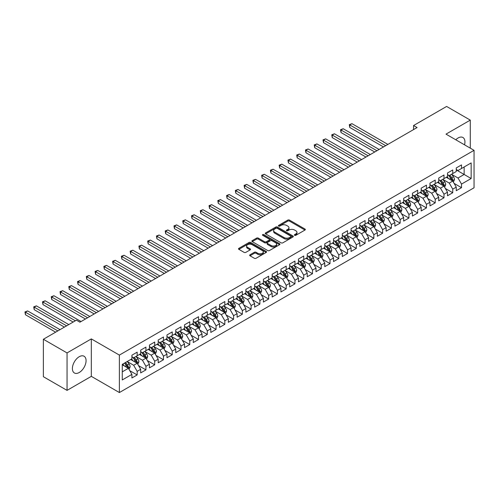 <?xml version="1.0" encoding="UTF-8"?>
<svg xmlns="http://www.w3.org/2000/svg" width="499" height="499" viewBox="0 0 499 499"><rect width="100%" height="100%" fill="white"/><g stroke="black" fill="none" stroke-linecap="round" stroke-linejoin="round"><path stroke-width="0.75" d="M294.635 235.316A0.855 0.493 0 0 0 295.838 235.316L304.983 230.039A1.216 0.705 0 0 0 305.338 229.546A1.216 0.705 0 0 0 304.983 229.047L289.495 220.103A1.216 0.705 0 0 0 287.773 220.103L278.629 225.386A0.855 0.493 0 0 0 278.38 225.729A0.855 0.493 0 0 0 278.629 226.078A0.855 0.493 0 0 0 279.833 226.078L281.018 225.398A3.892 2.246 0 0 1 286.526 225.398L287.817 226.141A3.892 2.246 0 0 1 288.958 227.731A3.892 2.246 0 0 1 287.817 229.322L286.632 230.002A0.855 0.493 0 0 0 286.382 230.351A0.855 0.493 0 0 0 286.632 230.7A0.855 0.493 0 0 0 287.836 230.7L289.021 230.014A3.892 2.246 0 0 1 294.529 230.014L295.82 230.763A3.892 2.246 0 0 1 296.961 232.353A3.892 2.246 0 0 1 295.82 233.937L294.635 234.624A0.855 0.493 0 0 0 294.385 234.973A0.855 0.493 0 0 0 294.635 235.316L294.635 234.624M79.229 372.51A9.668 5.583 120 0 0 85.547 363.989A9.668 5.583 120 0 0 84.063 356.236A9.668 5.583 120 0 0 79.229 356.716A9.668 5.583 120 0 0 72.91 365.237A9.668 5.583 120 0 0 74.395 372.984A9.668 5.583 120 0 0 79.229 372.51M464.532 144.835A9.668 5.583 120 0 0 462.929 137.499A9.668 5.583 120 0 0 458.094 137.98A9.668 5.583 120 0 0 455.78 139.782M249.999 254.777A1.216 0.705 0 0 0 249.643 255.276A1.216 0.705 0 0 0 249.999 255.775L254.347 258.282A1.216 0.705 0 0 0 256.068 258.282L266.216 252.419A1.216 0.705 0 0 0 266.572 251.92A1.216 0.705 0 0 0 266.216 251.427L250.729 242.483A1.216 0.705 0 0 0 249.007 242.483L238.859 248.346A1.216 0.705 0 0 0 238.497 248.845A1.216 0.705 0 0 0 238.859 249.338L244.105 252.369A1.216 0.705 0 0 0 245.826 252.369L250.174 249.862A1.216 0.705 0 0 0 250.529 249.363A1.216 0.705 0 0 0 250.174 248.87L247.566 247.367A3.256 1.877 0 0 1 246.612 246.038A3.256 1.877 0 0 1 248.627 244.298A3.256 1.877 0 0 1 252.17 244.71L262.368 250.592A3.256 1.877 0 0 1 263.322 251.92A3.256 1.877 0 0 1 261.314 253.66A3.256 1.877 0 0 1 257.765 253.249L256.068 252.269A1.216 0.705 0 0 0 254.347 252.269L249.999 254.777L249.999 255.775M67.047 352.924L67.047 390.374L91.323 376.352L91.323 338.902L67.047 352.924L43.376 339.258L76.422 320.177L79.927 322.198L417.07 127.557L413.565 125.53L413.565 129.578M91.323 338.902L119.38 355.095L474.05 150.33L474.05 187.78L119.38 392.551L119.38 355.095M470.283 148.153L470.283 120.116L446 134.131L474.05 150.33M470.283 120.116L446.611 106.449L413.565 125.53M281.105 242.832A1.216 0.705 0 0 0 282.827 242.832L292.975 236.969A1.216 0.705 0 0 0 293.337 236.476A1.216 0.705 0 0 0 292.975 235.977L277.488 227.033A1.216 0.705 0 0 0 275.772 227.033L265.618 232.896A1.216 0.705 0 0 0 265.262 233.395A1.216 0.705 0 0 0 265.618 233.888L281.105 242.832M262.985 235.503A0.855 0.493 0 0 1 263.852 235.622L279.583 244.703L269.448 250.554A1.216 0.705 0 0 1 267.726 250.554L252.238 241.616L256.58 239.127L256.58 238.11L252.238 240.624A1.216 0.705 0 0 0 251.883 241.117A1.216 0.705 0 0 0 252.238 241.616L252.238 240.624M256.58 239.127A1.216 0.705 0 0 1 258.301 239.127L258.301 238.11A1.216 0.705 0 0 0 256.58 238.11M258.301 238.11L264.582 241.741A1.216 0.705 0 0 0 266.304 241.741L269.186 240.075A1.216 0.705 0 0 0 269.541 239.576A1.216 0.705 0 0 0 269.186 239.083L262.649 235.303A0.855 0.493 0 0 1 262.399 234.96A0.855 0.493 0 0 1 262.923 234.505A0.855 0.493 0 0 1 263.852 234.611L279.596 243.699A1.216 0.705 0 0 1 279.958 244.198A1.216 0.705 0 0 1 279.596 244.697L279.596 243.699M456.254 169.916L464.145 174.469L464.145 166.978L471.156 162.93L461.513 168.5L461.513 164.907L456.254 167.945L456.254 171.537L452.749 173.558L452.749 169.966L447.491 173.003L447.491 176.596L443.985 178.623L443.985 175.024L438.721 178.062L438.721 181.655L435.215 183.682L435.215 180.089L429.957 183.127L429.957 186.72L426.452 188.741L426.452 185.148L421.193 188.185L421.193 191.778L417.682 193.805L417.682 190.213L412.424 193.244L412.424 196.843L408.918 198.864L408.918 195.271L403.66 198.309L403.66 201.902L400.154 203.923L400.154 200.33L394.89 203.367L394.89 206.96L391.384 208.987L391.384 205.395L386.126 208.432L386.126 212.025L382.621 214.046L382.621 210.453L377.363 213.491L377.363 217.084L373.857 219.111L373.857 215.518L368.593 218.55L368.593 222.142L365.087 224.17L365.087 220.577L359.829 223.614L359.829 227.207L356.323 229.228L356.323 225.635L351.065 228.673L351.065 232.266L347.554 234.293L347.554 230.7L342.295 233.738L342.295 237.331L338.79 239.352L338.79 235.759L333.532 238.796L333.532 242.389L330.026 244.416L330.026 240.817L324.768 243.855L324.768 247.448L321.256 249.475L321.256 245.882L315.998 248.92L315.998 252.513L312.493 254.534L312.493 250.941L307.234 253.979L307.234 257.571L303.729 259.599L303.729 256.006L298.464 259.037L298.464 262.636L294.959 264.657L294.959 261.064L289.701 264.102L289.701 267.695L286.195 269.716L286.195 266.123L280.937 269.161L280.937 272.753L277.432 274.781L277.432 271.188L272.167 274.225L272.167 277.818L268.662 279.839L268.662 276.246L263.403 279.284L263.403 282.877L259.898 284.904L259.898 281.311L254.64 284.343L254.64 287.935L251.128 289.963L251.128 286.37L245.87 289.408L245.87 293L242.364 295.021L242.364 291.428L237.106 294.466L237.106 298.059L233.601 300.086L233.601 296.493L228.336 299.531L228.336 303.124L224.831 305.145L224.831 301.552L219.572 304.59L219.572 308.182L216.067 310.21L216.067 306.611L210.809 309.648L210.809 313.241L207.303 315.268L207.303 311.675L202.039 314.713L202.039 318.306L198.533 320.327L198.533 316.734L193.275 319.772L193.275 323.364L189.77 325.392L189.77 321.799L184.511 324.83L184.511 328.429L181 330.45L181 326.857L175.742 329.895L175.742 333.488L172.236 335.509L172.236 331.916L166.978 334.954L166.978 338.547L163.472 340.574L163.472 336.981L158.208 340.019L158.208 343.611L154.702 345.632L154.702 342.04L149.444 345.077L149.444 348.67L145.939 350.697L145.939 347.104L140.681 350.136L140.681 353.729L137.175 355.756L137.175 352.163L131.911 355.201L131.911 358.793L122.267 364.357L122.267 379.945L131.911 374.381L128.405 368.306L122.267 364.763M471.156 162.93L471.156 178.517L461.513 184.087L458.007 178.012L451.651 174.344M454.109 183.401L461.513 187.68L461.513 184.087M461.513 187.68L456.254 190.718L456.254 187.125L452.749 189.146L449.243 183.077L442.887 179.403M445.339 188.466L452.749 192.739L452.749 189.146M452.749 192.739L447.491 195.776L447.491 192.184L443.985 194.211L440.474 188.135L434.124 184.468M436.575 193.525L443.985 197.804L443.985 194.211M443.985 197.804L438.721 200.841L438.721 197.242L435.215 199.269L431.71 193.194L425.354 189.526M427.811 198.59L435.215 202.862L435.215 199.269M435.215 202.862L429.957 205.9L429.957 202.307L426.452 204.328L422.946 198.259L416.59 194.585M419.041 203.648L426.452 207.927L426.452 204.328M426.452 207.927L421.193 210.958L421.193 207.366L417.682 209.393L414.176 203.318L407.82 199.65M410.278 208.707L417.682 212.986L417.682 209.393M417.682 212.986L412.424 216.023L412.424 212.431L408.918 214.451L405.413 208.382L399.057 204.709M401.514 213.772L408.918 218.044L408.918 214.451M408.918 218.044L403.66 221.082L403.66 217.489L400.154 219.516L396.649 213.441L390.293 209.773M392.744 218.83L400.154 223.109L400.154 219.516M400.154 223.109L394.89 226.141L394.89 222.548L391.384 224.575L387.879 218.5L381.523 214.832M383.981 223.889L391.384 228.168L391.384 224.575M391.384 228.168L386.126 231.205L386.126 227.613L382.621 229.634L379.115 223.564L372.759 219.891M375.211 228.954L382.621 233.226L382.621 229.634M382.621 233.226L377.363 236.264L377.363 232.671L373.857 234.698L370.345 228.623L363.996 224.955M366.447 234.012L373.857 238.291L373.857 234.698M373.857 238.291L368.593 241.329L368.593 237.736L365.087 239.757L361.582 233.682L355.226 230.014M357.683 239.077L365.087 243.35L365.087 239.757M365.087 243.35L359.829 246.387L359.829 242.795L356.323 244.816L352.818 238.747L346.462 235.079M348.913 244.136L356.323 248.415L356.323 244.816M356.323 248.415L351.065 251.446L351.065 247.853L347.554 249.88L344.048 243.805L337.692 240.138M340.15 249.194L347.554 253.473L347.554 249.88M347.554 253.473L342.295 256.511L342.295 252.918L338.79 254.939L335.284 248.87L328.928 245.196M331.386 254.259L338.79 258.532L338.79 254.939M338.79 258.532L333.532 261.57L333.532 257.977L330.026 260.004L326.521 253.929L320.165 250.261M322.616 259.318L330.026 263.597L330.026 260.004M330.026 263.597L324.768 266.634L324.768 263.035L321.256 265.063L317.751 258.987L311.395 255.32M313.852 264.383L321.256 268.655L321.256 265.063M321.256 268.655L315.998 271.693L315.998 268.1L312.493 270.121L308.987 264.052L302.631 260.378M305.082 269.441L312.493 273.714L312.493 270.121M312.493 273.714L307.234 276.752L307.234 273.159L303.729 275.186L300.217 269.111L293.867 265.443M296.319 274.5L303.729 278.779L303.729 275.186M303.729 278.779L298.464 281.816L298.464 278.224L294.959 280.245L291.453 274.176L285.097 270.502M287.555 279.565L294.959 283.837L294.959 280.245M294.959 283.837L289.701 286.875L289.701 283.282L286.195 285.309L282.69 279.234L276.334 275.567M278.785 284.623L286.195 288.902L286.195 285.309M286.195 288.902L280.937 291.934L280.937 288.341L277.432 290.368L273.92 284.293L267.564 280.625M270.021 289.682L277.432 293.961L277.432 290.368M277.432 293.961L272.167 296.999L272.167 293.406L268.662 295.427L265.156 289.358L258.8 285.684M261.258 294.747L268.662 299.02L268.662 295.427M268.662 299.02L263.403 302.057L263.403 298.464L259.898 300.492L256.392 294.416L250.036 290.749M252.488 299.805L259.898 304.084L259.898 300.492M259.898 304.084L254.64 307.122L254.64 303.529L251.128 305.55L247.623 299.475L241.267 295.807M243.724 304.87L251.128 309.143L251.128 305.55M251.128 309.143L245.87 312.181L245.87 308.588L242.364 310.609L238.859 304.54L232.503 300.872M234.96 309.929L242.364 314.208L242.364 310.609M242.364 314.208L237.106 317.239L237.106 313.646L233.601 315.674L230.095 309.598L223.739 305.931M226.19 314.988L233.601 319.266L233.601 315.674M233.601 319.266L228.336 322.304L228.336 318.711L224.831 320.732L221.325 314.663L214.969 310.989M217.427 320.052L224.831 324.325L224.831 320.732M224.831 324.325L219.572 327.363L219.572 323.77L216.067 325.797L212.562 319.722L206.206 316.054M208.657 325.111L216.067 329.39L216.067 325.797M216.067 329.39L210.809 332.428L210.809 328.829L207.303 330.856L203.792 324.78L197.436 321.113M199.893 330.17L207.303 334.449L207.303 330.856M207.303 334.449L202.039 337.486L202.039 333.893L198.533 335.914L195.028 329.845L188.672 326.171M191.129 335.234L198.533 339.507L198.533 335.914M198.533 339.507L193.275 342.545L193.275 338.952L189.77 340.979L186.264 334.904L179.908 331.236M182.36 340.293L189.77 344.572L189.77 340.979M189.77 344.572L184.511 347.61L184.511 344.017L181 346.038L177.494 339.962L171.138 336.295M173.596 345.358L181 349.631L181 346.038M181 349.631L175.742 352.668L175.742 349.075L172.236 351.103L168.731 345.027L162.375 341.36M164.832 350.417L172.236 354.695L172.236 351.103M172.236 354.695L166.978 357.727L166.978 354.134L163.472 356.161L159.967 350.086L153.611 346.418M156.062 355.475L163.472 359.754L163.472 356.161M163.472 359.754L158.208 362.792L158.208 359.199L154.702 361.22L151.197 355.151L144.841 351.477M147.299 360.54L154.702 364.813L154.702 361.22M154.702 364.813L149.444 367.85L149.444 364.258L145.939 366.285L142.433 360.209L136.077 356.542M138.529 365.599L145.939 369.878L145.939 366.285M145.939 369.878L140.681 372.915L140.681 369.322L137.175 371.343L133.663 365.268L127.314 361.6M129.765 370.663L137.175 374.936L137.175 371.343M137.175 374.936L131.911 377.974L131.911 374.381M131.911 356.766L133.663 357.783L137.175 355.756M122.267 371.849L128.405 368.306M140.681 351.708L142.433 352.718L145.939 350.697M133.663 365.268L137.175 363.247L130.688 359.498M140.681 369.322L137.175 363.247M149.444 346.649L151.197 347.66L154.702 345.632M142.433 360.209L145.939 358.182L139.452 354.44M149.444 364.258L145.939 358.182M158.208 341.584L159.967 342.595L163.472 340.574M151.197 355.151L154.702 353.124L148.215 349.381M158.208 359.199L154.702 353.124M166.978 336.526L168.731 337.536L172.236 335.509M159.967 350.086L163.472 348.065L156.985 344.316M166.978 354.134L163.472 348.065M175.742 331.461L177.494 332.477L181 330.45M168.731 345.027L172.236 343L165.749 339.258M175.742 349.075L172.236 343M184.511 326.402L186.264 327.413L189.77 325.392M177.494 339.962L181 337.942L174.513 334.199M184.511 344.017L181 337.942M193.275 321.344L195.028 322.354L198.533 320.327M186.264 334.904L189.77 332.883L183.283 329.134M193.275 338.952L189.77 332.883M202.039 316.279L203.792 317.289L207.303 315.268M195.028 329.845L198.533 327.818L192.046 324.076M202.039 333.893L198.533 327.818M210.809 311.22L212.562 312.231L216.067 310.21M203.792 324.78L207.303 322.759L200.816 319.011M210.809 328.829L207.303 322.759M219.572 306.155L221.325 307.172L224.831 305.145M212.562 319.722L216.067 317.695L209.58 313.952M219.572 323.77L216.067 317.695M228.336 301.097L230.095 302.107L233.601 300.086M221.325 314.663L224.831 312.636L218.344 308.893M228.336 318.711L224.831 312.636M237.106 296.038L238.859 297.048L242.364 295.021M230.095 309.598L233.601 307.577L227.114 303.829M237.106 313.646L233.601 307.577M245.87 290.973L247.623 291.99L251.128 289.963M238.859 304.54L242.364 302.513L235.877 298.77M245.87 308.588L242.364 302.513M254.64 285.915L256.392 286.925L259.898 284.904M247.623 299.475L251.128 297.454L244.641 293.705M254.64 303.529L251.128 297.454M263.403 280.856L265.156 281.866L268.662 279.839M256.392 294.416L259.898 292.389L253.411 288.647M263.403 298.464L259.898 292.389M272.167 275.791L273.92 276.802L277.432 274.781M265.156 289.358L268.662 287.33L262.175 283.588M272.167 293.406L268.662 287.33M280.937 270.732L282.69 271.743L286.195 269.716M273.92 284.293L277.432 282.272L270.945 278.523M280.937 288.341L277.432 282.272M289.701 265.668L291.453 266.684L294.959 264.657M282.69 279.234L286.195 277.207L279.708 273.464M289.701 283.282L286.195 277.207M298.464 260.609L300.217 261.619L303.729 259.599M291.453 274.176L294.959 272.148L288.472 268.406M298.464 278.224L294.959 272.148M307.234 255.55L308.987 256.561L312.493 254.534M300.217 269.111L303.729 267.09L297.242 263.341M307.234 273.159L303.729 267.09M315.998 250.486L317.751 251.496L321.256 249.475M308.987 264.052L312.493 262.025L306.006 258.282M315.998 268.1L312.493 262.025M324.768 245.427L326.521 246.437L330.026 244.416M317.751 258.987L321.256 256.966L314.769 253.218M324.768 263.035L321.256 256.966M333.532 240.362L335.284 241.379L338.79 239.352M326.521 253.929L330.026 251.901L323.539 248.159M333.532 257.977L330.026 251.901M342.295 235.303L344.048 236.314L347.554 234.293M335.284 248.87L338.79 246.843L332.303 243.1M342.295 252.918L338.79 246.843M351.065 230.245L352.818 231.255L356.323 229.228M344.048 243.805L347.554 241.784L341.066 238.035M351.065 247.853L347.554 241.784M359.829 225.18L361.582 226.197L365.087 224.17M352.818 238.747L356.323 236.719L349.836 232.977M359.829 242.795L356.323 236.719M368.593 220.121L370.345 221.132L373.857 219.111M361.582 233.682L365.087 231.661L358.6 227.912M368.593 237.736L365.087 231.661M377.363 215.063L379.115 216.073L382.621 214.046M370.345 228.623L373.857 226.596L367.37 222.853M377.363 232.671L373.857 226.596M386.126 209.998L387.879 211.008L391.384 208.987M379.115 223.564L382.621 221.537L376.134 217.795M386.126 227.613L382.621 221.537M394.89 204.939L396.649 205.95L400.154 203.923M387.879 218.5L391.384 216.479L384.897 212.73M394.89 222.548L391.384 216.479M403.66 199.874L405.413 200.891L408.918 198.864M396.649 213.441L400.154 211.414L393.667 207.671M403.66 217.489L400.154 211.414M412.424 194.816L414.176 195.826L417.682 193.805M405.413 208.382L408.918 206.355L402.431 202.613M412.424 212.431L408.918 206.355M421.193 189.757L422.946 190.768L426.452 188.741M414.176 203.318L417.682 201.297L411.195 197.548M421.193 207.366L417.682 201.297M429.957 184.692L431.71 185.703L435.215 183.682M422.946 198.259L426.452 196.232L419.965 192.489M429.957 202.307L426.452 196.232M438.721 179.634L440.474 180.644L443.985 178.623M431.71 193.194L435.215 191.173L428.728 187.424M438.721 197.242L435.215 191.173M447.491 174.569L449.243 175.586L452.749 173.558M440.474 188.135L443.985 186.108L437.498 182.366M447.491 192.184L443.985 186.108M456.254 169.51L458.007 170.521L461.513 168.5M449.243 183.077L452.749 181.05L446.262 177.307M456.254 187.125L452.749 181.05M43.376 339.258L43.376 376.708L67.047 390.374M91.323 376.352L119.38 392.551M458.007 178.012L464.145 174.469L471.156 178.517M294.978 235.441L295.82 234.954A3.892 2.246 0 0 0 296.961 233.364L296.961 232.353M288.958 227.731L288.958 228.742A3.892 2.246 0 0 1 287.817 230.332L286.975 230.819M304.964 230.051L289.495 221.119A1.216 0.705 0 0 0 287.773 221.119L278.972 226.197M292.963 236.981L277.488 228.049A1.216 0.705 0 0 0 275.772 228.049L265.63 233.9M290.83 236.819A0.855 0.493 0 0 0 291.079 236.476A0.855 0.493 0 0 0 290.83 236.127L277.232 228.274A0.855 0.493 0 0 0 276.028 228.274L274.781 228.997A3.892 2.246 0 0 0 273.639 230.588A3.892 2.246 0 0 0 274.781 232.178L284.074 237.543A3.892 2.246 0 0 0 289.582 237.543L290.83 236.819L290.83 237.836A0.855 0.493 0 0 0 291.079 237.487L291.079 236.476M273.639 230.588L273.639 231.598A3.892 2.246 0 0 0 274.781 233.189L274.781 232.178M290.83 237.836L289.582 238.553A3.892 2.246 0 0 1 284.074 238.553L274.781 233.189M258.301 239.127L264.582 242.751A1.216 0.705 0 0 0 266.304 242.751L269.186 241.086A1.216 0.705 0 0 0 269.541 240.593L269.541 239.576M271.1 245.502A3.256 1.877 0 0 0 274.65 245.907A3.256 1.877 0 0 0 276.658 244.173A3.256 1.877 0 0 0 275.704 242.845L272.111 240.768A1.216 0.705 0 0 0 270.389 240.768L267.508 242.433A1.216 0.705 0 0 0 267.152 242.932A1.216 0.705 0 0 0 267.508 243.431L271.1 245.502L271.1 246.512A3.256 1.877 0 0 0 274.65 246.924A3.256 1.877 0 0 0 276.658 245.184L276.658 244.173M267.152 242.932L267.152 243.942A1.216 0.705 0 0 0 267.508 244.441L267.508 243.431M271.1 246.512L267.508 244.441M263.322 251.92L263.322 252.937A3.256 1.877 0 0 1 261.314 254.671A3.256 1.877 0 0 1 257.765 254.265L256.068 253.28A1.216 0.705 0 0 0 254.347 253.28L250.018 255.781M246.612 246.038L246.612 247.049A3.256 1.877 0 0 0 247.566 248.377L247.566 247.367M250.155 249.868L247.566 248.377M266.216 251.427L266.216 252.419L250.729 243.5A1.216 0.705 0 0 0 249.007 243.5L238.871 249.35L238.859 248.346M453.398 182.172L454.483 179.521A3.287 1.896 -120 0 0 453.435 176.721L451.576 174.238M448.607 178.661L447.191 176.771M387.879 144.411L351.963 123.671L349.774 124.937L349.774 127.47L383.494 146.937M452.131 180.694L452.712 179.659A3.287 1.896 -120 0 0 451.77 177.688L449.911 175.199M448.844 175.355L451.146 178.424A1.672 0.967 60 0 1 451.452 178.935L452.712 179.659M448.264 175.018L450.716 178.293A3.287 1.896 60 0 1 451.657 180.27L451.726 180.457M349.774 127.47L349.294 124.663L385.69 145.671M349.294 124.663L351.963 123.671M444.634 187.237L445.719 184.58A3.287 1.896 -120 0 0 444.671 181.786L442.806 179.297M439.837 183.719L438.421 181.829M379.115 149.469L343.2 128.736L341.01 130.002L341.01 132.528L374.73 152.002M443.361 185.753L443.942 184.724A3.287 1.896 -120 0 0 443.006 182.746L441.141 180.264M440.081 180.413L442.376 183.489A1.672 0.967 60 0 1 442.682 183.994L443.942 184.724M439.5 180.083L441.952 183.351A3.287 1.896 60 0 1 442.894 185.329L442.956 185.522M341.01 132.528L340.524 129.721L376.92 150.735M340.524 129.721L343.2 128.736M435.864 192.296L436.949 189.645A3.287 1.896 -120 0 0 435.901 186.844L434.043 184.362M431.074 188.778L429.658 186.888M370.345 154.528L334.436 133.794L332.24 135.061L332.24 137.593L365.967 157.06M434.598 190.818L435.178 189.782A3.287 1.896 -120 0 0 434.236 187.805L432.377 185.322M431.311 185.478L433.612 188.547A1.672 0.967 60 0 1 433.918 189.052L435.178 189.782M430.737 185.141L433.188 188.416A3.287 1.896 60 0 1 434.124 190.393L434.192 190.581M332.24 137.593L331.76 134.78L368.156 155.794M331.76 134.78L334.436 133.794M427.1 197.355L428.186 194.704A3.287 1.896 -120 0 0 427.138 191.909L425.273 189.42M422.31 193.843L420.894 191.953M361.582 159.593L325.666 138.859L323.477 140.119L323.477 142.652L357.197 162.119M425.834 195.876L426.414 194.847A3.287 1.896 -120 0 0 425.472 192.87L423.607 190.381M422.547 190.537L424.849 193.606A1.672 0.967 60 0 1 425.148 194.117L426.414 194.847M421.967 190.206L424.418 193.475A3.287 1.896 60 0 1 425.36 195.452L425.429 195.639M323.477 142.652L322.996 139.845L359.392 160.859M322.996 139.845L325.666 138.859M418.33 202.419L419.422 199.768A3.287 1.896 -120 0 0 418.374 196.968L416.509 194.479M413.54 198.901L412.124 197.011M352.818 164.651L316.902 143.918L314.713 145.184L314.713 147.71L348.433 167.184M417.064 200.935L417.644 199.906A3.287 1.896 -120 0 0 416.709 197.928L414.844 195.446M413.783 195.596L416.079 198.671A1.672 0.967 60 0 1 416.384 199.176L417.644 199.906M413.203 195.265L415.655 198.54A3.287 1.896 60 0 1 416.596 200.511L416.659 200.704M314.713 147.71L314.227 144.903L350.622 165.918M314.227 144.903L316.902 143.918M409.567 207.478L410.652 204.827A3.287 1.896 -120 0 0 409.604 202.026L407.745 199.544M404.776 203.966L403.36 202.076M344.048 169.716L308.139 148.976L305.943 150.243L305.943 152.775L339.669 172.242M408.301 206L408.881 204.964A3.287 1.896 -120 0 0 407.939 202.993L406.08 200.504M405.013 200.66L407.315 203.729A1.672 0.967 60 0 1 407.621 204.241L408.881 204.964M404.44 200.324L406.891 203.598A3.287 1.896 60 0 1 407.826 205.576L407.895 205.763M305.943 152.775L305.463 149.968L341.859 170.976M305.463 149.968L308.139 148.976M400.803 212.537L401.888 209.886A3.287 1.896 -120 0 0 400.84 207.091L398.975 204.602M396.013 209.025L394.597 207.135M335.284 174.775L299.369 154.041L297.179 155.308L297.179 157.834L330.899 177.307M399.531 211.058L400.117 210.029A3.287 1.896 -120 0 0 399.175 208.052L397.31 205.563M396.25 205.719L398.551 208.788A1.672 0.967 60 0 1 398.851 209.299L400.117 210.029M395.67 205.388L398.121 208.657A3.287 1.896 60 0 1 399.063 210.634L399.131 210.828M297.179 157.834L296.699 155.027L333.095 176.041M296.699 155.027L299.369 154.041M392.033 217.601L393.125 214.95A3.287 1.896 -120 0 0 392.071 212.15L390.212 209.667M387.243 214.083L385.827 212.194M326.521 179.833L290.605 159.1L288.41 160.366L288.41 162.899L322.136 182.366M390.767 216.117L391.347 215.088A3.287 1.896 -120 0 0 390.405 213.11L388.546 210.628M387.48 210.784L389.781 213.853A1.672 0.967 60 0 1 390.087 214.358L391.347 215.088M386.906 210.447L389.357 213.722A3.287 1.896 60 0 1 390.299 215.693L390.361 215.886M288.41 162.899L287.929 160.085L324.325 181.1M287.929 160.085L290.605 159.1M383.269 222.66L384.355 220.009A3.287 1.896 -120 0 0 383.307 217.215L381.448 214.726M378.479 219.148L377.063 217.258M317.751 184.898L281.835 164.159L279.646 165.425L279.646 167.957L313.366 187.424M382.003 221.182L382.583 220.153A3.287 1.896 -120 0 0 381.641 218.175L379.783 215.687M378.716 215.842L381.018 218.911A1.672 0.967 60 0 1 381.323 219.423L382.583 220.153M378.136 215.512L380.587 218.78A3.287 1.896 60 0 1 381.529 220.758L381.598 220.945M279.646 167.957L279.166 165.15L315.561 186.164M279.166 165.15L281.835 164.159M374.506 227.725L375.591 225.068A3.287 1.896 -120 0 0 374.543 222.273L372.678 219.785M369.709 224.207L368.293 222.317M308.987 189.957L273.072 169.223L270.882 170.49L270.882 173.016L304.602 192.489M373.233 226.24L373.813 225.211A3.287 1.896 -120 0 0 372.878 223.234L371.013 220.751M369.952 220.901L372.248 223.976A1.672 0.967 60 0 1 372.553 224.481L373.813 225.211M369.372 220.57L371.824 223.839A3.287 1.896 60 0 1 372.765 225.816L372.828 226.01M270.882 173.016L270.396 170.209L306.791 191.223M270.396 170.209L273.072 169.223M365.736 232.784L366.821 230.133A3.287 1.896 -120 0 0 365.773 227.332L363.914 224.849M360.945 229.266L359.529 227.376M300.217 195.015L264.308 174.282L262.112 175.548L262.112 178.081L295.838 197.548M364.47 231.305L365.05 230.27A3.287 1.896 -120 0 0 364.108 228.293L362.249 225.81M361.182 225.966L363.484 229.035A1.672 0.967 60 0 1 363.79 229.546L365.05 230.27M360.609 225.629L363.06 228.904A3.287 1.896 60 0 1 363.996 230.881L364.064 231.068M262.112 178.081L261.632 175.268L298.028 196.282M261.632 175.268L264.308 174.282M356.972 237.842L358.057 235.191A3.287 1.896 -120 0 0 357.01 232.397L355.145 229.908M352.182 234.33L350.766 232.44M291.453 200.08L255.538 179.347L253.349 180.607L253.349 183.139L287.068 202.613M355.706 236.364L356.286 235.335A3.287 1.896 -120 0 0 355.344 233.357L353.479 230.869M352.419 231.025L354.72 234.093A1.672 0.967 60 0 1 355.026 234.605L356.286 235.335M351.839 230.694L354.29 233.962A3.287 1.896 60 0 1 355.232 235.94L355.3 236.133M253.349 183.139L252.868 180.332L289.264 201.347M252.868 180.332L255.538 179.347M348.202 242.907L349.294 240.256A3.287 1.896 -120 0 0 348.246 237.455L346.381 234.973M343.412 239.389L341.996 237.499M282.69 205.139L246.774 184.405L244.585 185.672L244.585 188.204L278.305 207.671M346.936 241.422L347.516 240.393A3.287 1.896 -120 0 0 346.58 238.416L344.715 235.933M343.655 236.089L345.95 239.158A1.672 0.967 60 0 1 346.256 239.663L347.516 240.393M343.075 235.753L345.526 239.027A3.287 1.896 60 0 1 346.468 240.998L346.531 241.192M244.585 188.204L244.098 185.391L280.494 206.405M244.098 185.391L246.774 184.405M339.439 247.966L340.524 245.315A3.287 1.896 -120 0 0 339.476 242.514L337.617 240.031M334.648 244.454L333.232 242.564M273.92 210.204L238.011 189.464L235.815 190.73L235.815 193.263L269.541 212.73M338.172 246.487L338.752 245.452A3.287 1.896 -120 0 0 337.811 243.481L335.952 240.992M334.885 241.148L337.187 244.217A1.672 0.967 60 0 1 337.492 244.728L338.752 245.452M334.311 240.811L336.763 244.086A3.287 1.896 60 0 1 337.698 246.063L337.767 246.25M235.815 193.263L235.335 190.456L271.73 211.464M235.335 190.456L238.011 189.464M330.675 253.03L331.76 250.373A3.287 1.896 -120 0 0 330.712 247.579L328.847 245.09M325.884 249.512L324.469 247.623M265.156 215.262L229.241 194.529L227.051 195.795L227.051 198.321L260.771 217.795M329.402 251.546L329.989 250.517A3.287 1.896 -120 0 0 329.047 248.539L327.182 246.051M326.121 246.207L328.423 249.282A1.672 0.967 60 0 1 328.722 249.787L329.989 250.517M325.541 245.876L327.993 249.144A3.287 1.896 60 0 1 328.935 251.122L329.003 251.315M227.051 198.321L226.571 195.514L262.967 216.529M226.571 195.514L229.241 194.529M321.905 258.089L322.996 255.438A3.287 1.896 -120 0 0 321.949 252.637L320.084 250.155M317.115 254.571L315.699 252.681M256.392 220.321L220.477 199.588L218.281 200.854L218.281 203.386L252.007 222.853M320.639 256.605L321.219 255.575A3.287 1.896 -120 0 0 320.277 253.598L318.418 251.116M317.358 251.271L319.653 254.34A1.672 0.967 60 0 1 319.959 254.846L321.219 255.575M316.778 250.935L319.229 254.209A3.287 1.896 60 0 1 320.171 256.187L320.233 256.374M218.281 203.386L217.801 200.573L254.197 221.587M217.801 200.573L220.477 199.588M313.141 263.148L314.227 260.497A3.287 1.896 -120 0 0 313.179 257.702L311.32 255.214M308.351 259.636L306.935 257.746M247.623 225.386L211.707 204.652L209.518 205.912L209.518 208.445L243.244 227.912M311.875 261.669L312.455 260.64A3.287 1.896 -120 0 0 311.513 258.663L309.654 256.174M308.588 256.33L310.889 259.399A1.672 0.967 60 0 1 311.195 259.91L312.455 260.64M308.014 255.999L310.459 259.268A3.287 1.896 60 0 1 311.401 261.245L311.47 261.432M209.518 208.445L209.037 205.638L245.433 226.652M209.037 205.638L211.707 204.652M304.378 268.213L305.463 265.555A3.287 1.896 -120 0 0 304.415 262.761L302.55 260.272M299.581 264.695L298.171 262.805M238.859 230.444L202.943 209.711L200.754 210.977L200.754 213.503L234.474 232.977M303.105 266.728L303.685 265.699A3.287 1.896 -120 0 0 302.75 263.721L300.885 261.239M299.824 261.389L302.126 264.464A1.672 0.967 60 0 1 302.425 264.969L303.685 265.699M299.244 261.058L301.695 264.333A3.287 1.896 60 0 1 302.637 266.304L302.706 266.497M200.754 213.503L200.267 210.697L236.663 231.711M200.267 210.697L202.943 209.711M295.608 273.271L296.693 270.62A3.287 1.896 -120 0 0 295.645 267.82L293.786 265.337M290.817 269.753L289.401 267.869M230.089 235.509L194.18 214.77L191.984 216.036L191.984 218.568L225.71 238.035M294.341 271.793L294.921 270.757A3.287 1.896 -120 0 0 293.98 268.786L292.121 266.298M291.054 266.454L293.356 269.522A1.672 0.967 60 0 1 293.662 270.034L294.921 270.757M290.48 266.117L292.932 269.391A3.287 1.896 60 0 1 293.867 271.369L293.936 271.556M191.984 218.568L191.504 215.761L227.9 236.769M191.504 215.761L194.18 214.77M286.844 278.33L287.929 275.679A3.287 1.896 -120 0 0 286.881 272.884L285.016 270.396M282.054 274.818L280.638 272.928M221.325 240.568L185.41 219.834L183.22 221.101L183.22 223.627L216.94 243.1M285.578 276.851L286.158 275.822A3.287 1.896 -120 0 0 285.216 273.845L283.351 271.356M282.291 271.512L284.592 274.581A1.672 0.967 60 0 1 284.898 275.092L286.158 275.822M281.71 271.182L284.162 274.45A3.287 1.896 60 0 1 285.104 276.427L285.172 276.621M183.22 223.627L182.74 220.82L219.136 241.834M182.74 220.82L185.41 219.834M278.08 283.395L279.166 280.744A3.287 1.896 -120 0 0 278.118 277.943L276.253 275.46M273.284 279.877L271.868 277.987M212.562 245.627L176.646 224.893L174.457 226.159L174.457 228.692L208.177 248.159M276.808 281.91L277.388 280.881A3.287 1.896 -120 0 0 276.452 278.904L274.587 276.421M273.527 276.577L275.822 279.646A1.672 0.967 60 0 1 276.128 280.151L277.388 280.881M272.947 276.24L275.398 279.515A3.287 1.896 60 0 1 276.34 281.486L276.402 281.679M174.457 228.692L173.97 225.879L210.366 246.893M173.97 225.879L176.646 224.893M269.31 288.453L270.396 285.802A3.287 1.896 -120 0 0 269.348 283.008L267.489 280.519M264.52 284.941L263.104 283.052M203.792 250.691L167.882 229.952L165.687 231.218L165.687 233.75L199.413 253.218M268.044 286.975L268.624 285.939A3.287 1.896 -120 0 0 267.682 283.968L265.824 281.48M264.757 281.636L267.059 284.704A1.672 0.967 60 0 1 267.364 285.216L268.624 285.939M264.183 281.305L266.634 284.573A3.287 1.896 60 0 1 267.57 286.551L267.639 286.738M165.687 233.75L165.206 230.943L201.602 251.958M165.206 230.943L167.882 229.952M260.547 293.518L261.632 290.861A3.287 1.896 -120 0 0 260.584 288.066L258.719 285.578M255.756 290L254.34 288.11M195.028 255.75L159.112 235.017L156.923 236.283L156.923 238.809L190.643 258.282M259.28 292.034L259.86 291.004A3.287 1.896 -120 0 0 258.919 289.027L257.054 286.545M255.993 286.694L258.295 289.769A1.672 0.967 60 0 1 258.594 290.275L259.86 291.004M255.413 286.364L257.864 289.632A3.287 1.896 60 0 1 258.806 291.609L258.875 291.803M156.923 238.809L156.443 236.002L192.839 257.016M156.443 236.002L159.112 235.017M251.777 298.577L252.868 295.926A3.287 1.896 -120 0 0 251.82 293.125L249.955 290.643M246.986 295.059L245.57 293.169M186.264 260.809L150.349 240.075L148.153 241.341L148.153 243.874L181.879 263.341M250.51 297.098L251.091 296.063A3.287 1.896 -120 0 0 250.155 294.086L248.29 291.603M247.23 291.759L249.525 294.828A1.672 0.967 60 0 1 249.831 295.339L251.091 296.063M246.649 291.422L249.101 294.697A3.287 1.896 60 0 1 250.043 296.674L250.105 296.861M148.153 243.874L147.673 241.061L184.069 262.075M147.673 241.061L150.349 240.075M243.013 303.635L244.098 300.984A3.287 1.896 -120 0 0 243.05 298.19L241.192 295.701M238.223 300.124L236.807 298.234M177.494 265.873L141.579 245.14L139.389 246.4L139.389 248.932L173.116 268.406M241.747 302.157L242.327 301.128A3.287 1.896 -120 0 0 241.385 299.151L239.526 296.662M238.46 296.818L240.761 299.887A1.672 0.967 60 0 1 241.067 300.398L242.327 301.128M237.886 296.487L240.331 299.756A3.287 1.896 60 0 1 241.273 301.733L241.341 301.92M139.389 248.932L138.909 246.126L175.305 267.14M138.909 246.126L141.579 245.14M234.249 308.7L235.335 306.049A3.287 1.896 -120 0 0 234.287 303.249L232.422 300.766M229.453 305.182L228.043 303.292M168.731 270.932L132.815 250.199L130.626 251.465L130.626 253.997L164.346 273.464M232.977 307.216L233.563 306.186A3.287 1.896 -120 0 0 232.621 304.209L230.756 301.727M229.696 301.883L231.998 304.951A1.672 0.967 60 0 1 232.297 305.457L233.563 306.186M229.116 301.546L231.567 304.82A3.287 1.896 60 0 1 232.509 306.791L232.578 306.985M130.626 253.997L130.139 251.184L166.541 272.198M130.139 251.184L132.815 250.199M225.479 313.759L226.565 311.108A3.287 1.896 -120 0 0 225.517 308.307L223.658 305.825M220.689 310.247L219.273 308.357M159.961 275.997L124.051 255.257L121.856 256.523L121.856 259.056L155.582 278.523M224.213 312.28L224.793 311.245A3.287 1.896 -120 0 0 223.851 309.274L221.993 306.785M220.926 306.941L223.228 310.01A1.672 0.967 60 0 1 223.533 310.521L224.793 311.245M220.352 306.604L222.804 309.879A3.287 1.896 60 0 1 223.745 311.856L223.808 312.043M121.856 259.056L121.376 256.249L157.771 277.257M121.376 256.249L124.051 255.257M216.716 318.824L217.801 316.166A3.287 1.896 -120 0 0 216.753 313.372L214.888 310.883M211.925 315.306L210.509 313.416M151.197 281.056L115.281 260.322L113.092 261.588L113.092 264.114L146.812 283.588M215.449 317.339L216.03 316.31A3.287 1.896 -120 0 0 215.088 314.333L213.223 311.844M212.162 312L214.464 315.075A1.672 0.967 60 0 1 214.77 315.58L216.03 316.31M211.582 311.669L214.034 314.938A3.287 1.896 60 0 1 214.975 316.915L215.044 317.108M113.092 264.114L112.612 261.308L149.008 282.322M112.612 261.308L115.281 260.322M207.952 323.882L209.037 321.231A3.287 1.896 -120 0 0 207.989 318.431L206.124 315.948M203.155 320.364L201.739 318.474M142.433 286.114L106.518 265.381L104.328 266.647L104.328 269.179L138.048 288.647M206.68 322.398L207.26 321.368A3.287 1.896 -120 0 0 206.324 319.391L204.459 316.909M203.399 317.065L205.694 320.133A1.672 0.967 60 0 1 206 320.639L207.26 321.368M202.819 316.728L205.27 320.002A3.287 1.896 60 0 1 206.212 321.98L206.274 322.167M104.328 269.179L103.842 266.366L140.238 287.38M103.842 266.366L106.518 265.381M199.182 328.941L200.267 326.29A3.287 1.896 -120 0 0 199.22 323.495L197.361 321.007M194.392 325.429L192.976 323.539M133.663 291.179L97.754 270.446L95.558 271.706L95.558 274.238L129.285 293.705M197.916 327.463L198.496 326.433A3.287 1.896 -120 0 0 197.554 324.456L195.695 321.967M194.629 322.123L196.93 325.192A1.672 0.967 60 0 1 197.236 325.704L198.496 326.433M194.055 321.793L196.506 325.061A3.287 1.896 60 0 1 197.442 327.038L197.51 327.225M95.558 274.238L95.078 271.431L131.474 292.445M95.078 271.431L97.754 270.446M190.418 334.006L191.504 331.348A3.287 1.896 -120 0 0 190.456 328.554L188.591 326.065M185.628 330.488L184.212 328.598M124.9 296.238L88.984 275.504L86.795 276.77L86.795 279.297L120.515 298.77M189.152 332.521L189.732 331.492A3.287 1.896 -120 0 0 188.79 329.515L186.925 327.032M185.865 327.182L188.167 330.257A1.672 0.967 60 0 1 188.466 330.762L189.732 331.492M185.285 326.851L187.736 330.126A3.287 1.896 60 0 1 188.678 332.097L188.747 332.29M86.795 279.297L86.315 276.49L122.71 297.504M86.315 276.49L88.984 275.504M181.648 339.064L182.74 336.413A3.287 1.896 -120 0 0 181.692 333.613L179.827 331.13M176.858 335.546L175.442 333.663M116.136 301.302L80.22 280.563L78.031 281.829L78.031 284.361L111.751 303.829M180.382 337.586L180.962 336.551A3.287 1.896 -120 0 0 180.027 334.579L178.162 332.091M177.101 332.247L179.397 335.316A1.672 0.967 60 0 1 179.702 335.827L180.962 336.551M176.521 331.91L178.973 335.185A3.287 1.896 60 0 1 179.914 337.162L179.977 337.349M78.031 284.361L77.545 281.555L113.94 302.562M77.545 281.555L80.22 280.563M172.885 344.123L173.97 341.472A3.287 1.896 -120 0 0 172.922 338.678L171.063 336.189M168.094 340.611L166.678 338.721M107.366 306.361L71.451 285.628L69.261 286.894L69.261 289.42L102.987 308.893M171.619 342.645L172.199 341.615A3.287 1.896 -120 0 0 171.257 339.638L169.398 337.149M168.331 337.305L170.633 340.374A1.672 0.967 60 0 1 170.939 340.886L172.199 341.615M167.758 336.975L170.209 340.243A3.287 1.896 60 0 1 171.145 342.22L171.213 342.414M69.261 289.42L68.781 286.613L105.177 307.627M68.781 286.613L71.451 285.628M164.121 349.188L165.206 346.537A3.287 1.896 -120 0 0 164.159 343.736L162.294 341.254M159.331 345.67L157.915 343.78M98.602 311.42L62.687 290.686L60.498 291.952L60.498 294.485L94.217 313.952M162.849 347.703L163.435 346.674A3.287 1.896 -120 0 0 162.493 344.697L160.628 342.214M159.568 342.37L161.869 345.439A1.672 0.967 60 0 1 162.169 345.944L163.435 346.674M158.988 342.033L161.439 345.308A3.287 1.896 60 0 1 162.381 347.279L162.449 347.472M60.498 294.485L60.011 291.672L96.413 312.686M60.011 291.672L62.687 290.686M155.351 354.246L156.443 351.595A3.287 1.896 -120 0 0 155.389 348.801L153.53 346.312M150.561 350.735L149.145 348.845M89.839 316.485L53.923 295.745L51.728 297.011L51.728 299.543L85.454 319.011M154.085 352.768L154.665 351.733A3.287 1.896 -120 0 0 153.723 349.762L151.864 347.273M150.798 347.429L153.099 350.498A1.672 0.967 60 0 1 153.405 351.009L154.665 351.733M150.224 347.098L152.675 350.367A3.287 1.896 60 0 1 153.617 352.344L153.68 352.531M51.728 299.543L51.247 296.737L87.643 317.751M51.247 296.737L53.923 295.745M146.587 359.311L147.673 356.654A3.287 1.896 -120 0 0 146.625 353.86L144.766 351.371M141.797 355.793L140.381 353.903M81.069 321.543L45.153 300.81L42.964 302.076L42.964 304.602L73.178 322.048M145.321 357.827L145.901 356.797A3.287 1.896 -120 0 0 144.96 354.82L143.101 352.338M142.034 352.487L144.336 355.562A1.672 0.967 60 0 1 144.641 356.068L145.901 356.797M141.454 352.157L143.905 355.425A3.287 1.896 60 0 1 144.847 357.403L144.916 357.596M42.964 304.602L42.484 301.795L75.374 320.782M42.484 301.795L45.153 300.81M137.824 364.37L138.909 361.719A3.287 1.896 -120 0 0 137.861 358.918L135.996 356.436M133.027 360.852L131.611 358.962M68.8 324.581L36.39 305.868L34.2 307.135L34.2 309.667L64.415 327.113M136.551 362.892L137.131 361.856A3.287 1.896 -120 0 0 136.196 359.879L134.331 357.396M133.27 357.552L135.566 360.621A1.672 0.967 60 0 1 135.871 361.126L137.131 361.856M132.69 357.215L135.142 360.49A3.287 1.896 60 0 1 136.084 362.467L136.146 362.654M34.2 309.667L33.714 306.854L66.604 325.847M33.714 306.854L36.39 305.868M129.054 369.428L130.139 366.777A3.287 1.896 -120 0 0 129.091 363.983L127.233 361.494M124.263 365.917L122.848 364.027M60.03 329.639L27.626 310.933L25.43 312.193L25.43 314.726L55.651 332.172M127.788 367.95L128.368 366.921A3.287 1.896 -120 0 0 127.426 364.944L125.567 362.455M124.744 362.929L126.802 365.68A1.672 0.967 60 0 1 127.108 366.191L128.368 366.921M124.513 363.066L126.378 365.549A3.287 1.896 60 0 1 127.314 367.526L127.382 367.713M25.43 314.726L24.95 311.919L57.84 330.906M24.95 311.919L27.626 310.933M295.82 234.954L295.82 233.937M286.632 230.7L286.632 230.002M287.817 230.332L287.817 229.322M278.629 226.078L278.629 225.386M287.773 221.119L287.773 220.103M289.495 221.119L289.495 220.103M304.983 230.039L304.983 229.047M265.618 233.888L265.618 232.896M275.772 228.049L275.772 227.033M277.488 228.049L277.488 227.033M292.975 236.969L292.975 235.977M284.074 238.553L284.074 237.543M289.582 238.553L289.582 237.543M264.582 242.751L264.582 241.741M266.304 242.751L266.304 241.741M269.186 241.086L269.186 240.075M263.852 235.622L263.852 234.611M254.347 253.28L254.347 252.269M256.068 253.28L256.068 252.269M257.765 254.265L257.765 253.249M250.174 249.862L250.174 248.87M249.007 243.5L249.007 242.483M250.729 243.5L250.729 242.483M452.337 180.813L454.464 179.584M451.77 177.688L453.435 176.721M449.343 179.085L450.716 178.293M443.574 185.871L445.694 184.649M443.006 182.746L444.671 181.786M440.58 184.143L441.952 183.351M434.804 190.936L436.931 189.707M434.236 187.805L435.901 186.844M431.816 189.208L433.188 188.416M426.04 195.995L428.167 194.766M425.472 192.87L427.138 191.909M423.046 194.267L424.418 193.475M417.27 201.053L419.397 199.831M416.709 197.928L418.374 196.968M414.282 199.332L415.655 198.54M408.506 206.118L410.633 204.889M407.939 202.993L409.604 202.026M405.519 204.39L406.891 203.598M399.743 211.177L401.863 209.948M399.175 208.052L400.84 207.091M396.749 209.449L398.121 208.657M390.973 216.242L393.1 215.013M390.405 213.11L392.071 212.15M387.985 214.514L389.357 213.722M382.209 221.3L384.336 220.071M381.641 218.175L383.307 217.215M379.215 219.572L380.587 218.78M373.445 226.359L375.566 225.136M372.878 223.234L374.543 222.273M370.451 224.637L371.824 223.839M364.675 231.424L366.802 230.195M364.108 228.293L365.773 227.332M361.688 229.696L363.06 228.904M355.912 236.482L358.039 235.254M355.344 233.357L357.01 232.397M352.918 234.755L354.29 233.962M347.142 241.547L349.269 240.318M346.58 238.416L348.246 237.455M344.154 239.819L345.526 239.027M338.378 246.606L340.505 245.377M337.811 243.481L339.476 242.514M335.39 244.878L336.763 244.086M329.614 251.664L331.735 250.442M329.047 248.539L330.712 247.579M326.62 249.937L327.993 249.144M320.845 256.729L322.972 255.5M320.277 253.598L321.949 252.637M317.857 255.001L319.229 254.209M312.081 261.788L314.208 260.559M311.513 258.663L313.179 257.702M309.087 260.06L310.459 259.268M303.317 266.846L305.438 265.624M302.75 263.721L304.415 262.761M300.323 265.125L301.695 264.333M294.547 271.911L296.674 270.683M293.98 268.786L295.645 267.82M291.559 270.184L292.932 269.391M285.784 276.97L287.911 275.741M285.216 273.845L286.881 272.884M282.79 275.242L284.162 274.45M277.014 282.035L279.141 280.806M276.452 278.904L278.118 277.943M274.026 280.307L275.398 279.515M268.25 287.093L270.377 285.865M267.682 283.968L269.348 283.008M265.262 285.366L266.634 284.573M259.486 292.152L261.613 290.929M258.919 289.027L260.584 288.066M256.492 290.43L257.864 289.632M250.716 297.217L252.843 295.988M250.155 294.086L251.82 293.125M247.729 295.489L249.101 294.697M241.953 302.275L244.08 301.047M241.385 299.151L243.05 298.19M238.959 300.548L240.331 299.756M233.189 307.34L235.31 306.112M232.621 304.209L234.287 303.249M230.195 305.613L231.567 304.82M224.419 312.399L226.546 311.17M223.851 309.274L225.517 308.307M221.431 310.671L222.804 309.879M215.655 317.458L217.782 316.235M215.088 314.333L216.753 313.372M212.661 315.73L214.034 314.938M206.885 322.522L209.012 321.294M206.324 319.391L207.989 318.431M203.898 320.795L205.27 320.002M198.122 327.581L200.249 326.352M197.554 324.456L199.22 323.495M195.134 325.853L196.506 325.061M189.358 332.64L191.485 331.417M188.79 329.515L190.456 328.554M186.364 330.918L187.736 330.126M180.588 337.704L182.715 336.476M180.027 334.579L181.692 333.613M177.6 335.977L178.973 335.185M171.824 342.763L173.951 341.534M171.257 339.638L172.922 338.678M168.83 341.035L170.209 340.243M163.061 347.828L165.181 346.599M162.493 344.697L164.159 343.736M160.067 346.1L161.439 345.308M154.291 352.887L156.418 351.658M153.723 349.762L155.389 348.801M151.303 351.159L152.675 350.367M145.527 357.945L147.654 356.723M144.96 354.82L146.625 353.86M142.533 356.217L143.905 355.425M136.763 363.01L138.884 361.781M136.196 359.879L137.861 358.918M133.769 361.282L135.142 360.49M127.993 368.069L130.12 366.84M127.426 364.944L129.091 363.983M125.006 366.341L126.378 365.549"/></g></svg>
